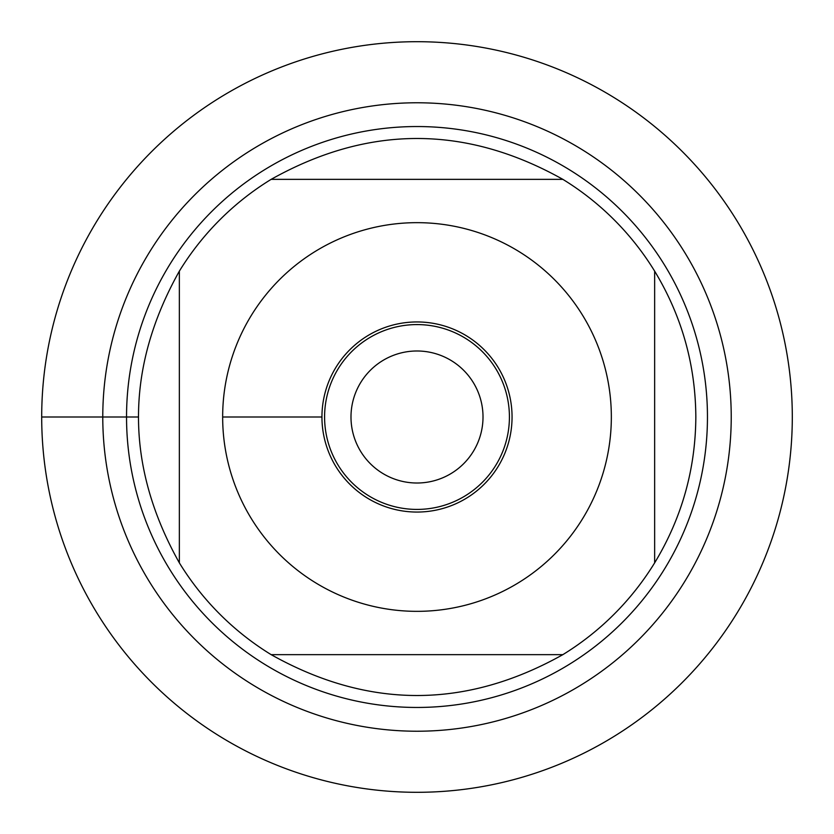 <?xml version="1.0" encoding="UTF-8"?>
<svg xmlns="http://www.w3.org/2000/svg" width="834" height="834" viewBox="0 0 834 834"><rect width="100%" height="100%" fill="white"/><g stroke="black" fill="none" stroke-linecap="round" stroke-linejoin="round"><path stroke-width="1.25" d="M350.989 417A66.011 66.011 0 0 0 417 483.011A66.011 66.011 0 0 0 483.011 417A66.011 66.011 0 0 0 417 350.989A66.011 66.011 0 0 0 350.989 417M41.7 417A375.3 375.3 0 0 1 604.65 91.98A375.3 375.3 0 0 1 604.65 742.02A375.3 375.3 0 0 1 41.7 417L138.163 417M126.539 417A290.461 290.461 0 0 1 562.231 165.455A290.461 290.461 0 0 1 562.231 668.545A290.461 290.461 0 0 1 126.539 417M321.945 417A95.055 95.055 0 0 1 417 321.945A95.055 95.055 0 0 1 512.055 417A95.055 95.055 0 0 1 417 512.055A95.055 95.055 0 0 1 321.945 417L222.657 417M611.343 417A194.343 194.343 0 0 0 364.187 229.975A194.343 194.343 0 0 0 251.368 518.665A194.343 194.343 0 0 0 611.343 417M562.856 179.352C465.622 124.871 368.378 124.871 271.144 179.352A278.837 278.837 0 0 0 179.352 271.144C124.871 368.378 124.871 465.622 179.352 562.856A278.837 278.837 0 0 0 271.144 654.648C368.378 709.129 465.622 709.129 562.856 654.648A278.837 278.837 0 0 0 654.648 562.856L654.648 271.144A278.837 278.837 0 0 0 562.856 179.352L271.144 179.352A278.837 278.837 0 0 0 179.352 271.144L179.352 562.856A278.837 278.837 0 0 0 271.144 654.648L562.856 654.648A278.837 278.837 0 0 0 654.648 562.856C681.774 518.018 695.504 469.406 695.837 417C695.504 364.594 681.774 315.982 654.648 271.144A278.837 278.837 0 0 0 562.856 179.352M509.418 417A92.418 92.418 0 0 1 370.786 497.033A92.418 92.418 0 0 1 370.786 336.967A92.418 92.418 0 0 1 509.418 417M792.3 417A375.3 375.3 0 0 1 229.35 742.02A375.3 375.3 0 0 1 229.35 91.98A375.3 375.3 0 0 1 792.3 417M102.78 417A314.22 314.22 0 0 1 574.115 144.876A314.22 314.22 0 0 1 574.115 689.124A314.22 314.22 0 0 1 102.78 417"/></g></svg>
